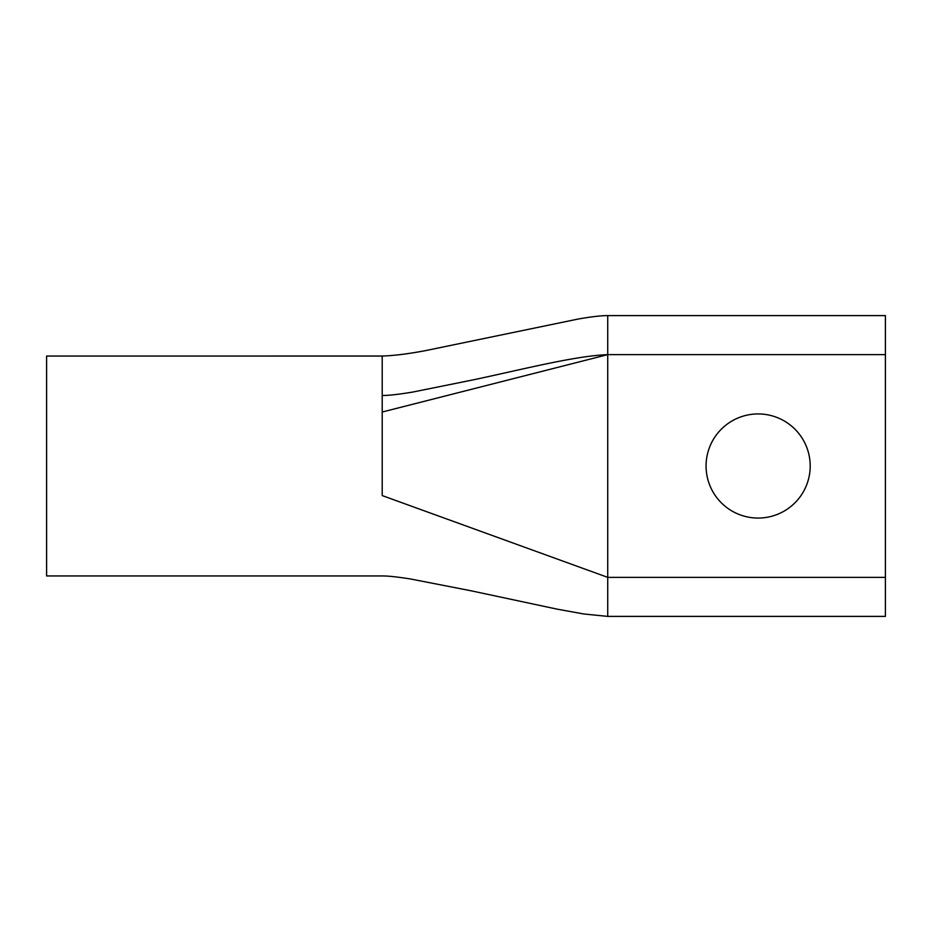 <?xml version="1.0" encoding="UTF-8"?>
<svg xmlns="http://www.w3.org/2000/svg" width="932" height="932" viewBox="0 0 932 932"><rect width="100%" height="100%" fill="white"/><g stroke="black" fill="none" stroke-linecap="round" stroke-linejoin="round"><path stroke-width="1.4" d="M758.135 518.064A52.064 52.064 0 0 1 706.072 466A52.064 52.064 0 0 1 758.135 413.936A52.064 52.064 0 0 1 810.199 466A52.064 52.064 0 0 1 758.135 518.064M885.4 577.362L885.4 616.402L607.734 616.402L607.734 577.362L885.4 577.362L885.4 315.599L607.734 315.599C601.222 315.575 591.342 316.729 578.12 319.047L425.749 350.583C408.472 353.857 393.956 355.675 382.213 356.036L46.6 356.047L46.6 575.953L382.213 575.953C387.933 575.894 397.37 576.896 410.534 578.982L471.138 590.806L557.08 609.132L583.782 613.978L607.734 616.402M382.213 495.579L382.213 412.026L607.734 354.638L607.734 315.599L607.734 577.362L382.213 495.579M382.213 381.025L382.213 378.194M382.213 356.036L382.213 412.026M885.4 354.638L607.734 354.638C575.254 355.791 520.755 369.818 473.666 379.767L412.829 392.046C398.698 394.399 388.493 395.541 382.213 395.483"/></g></svg>
